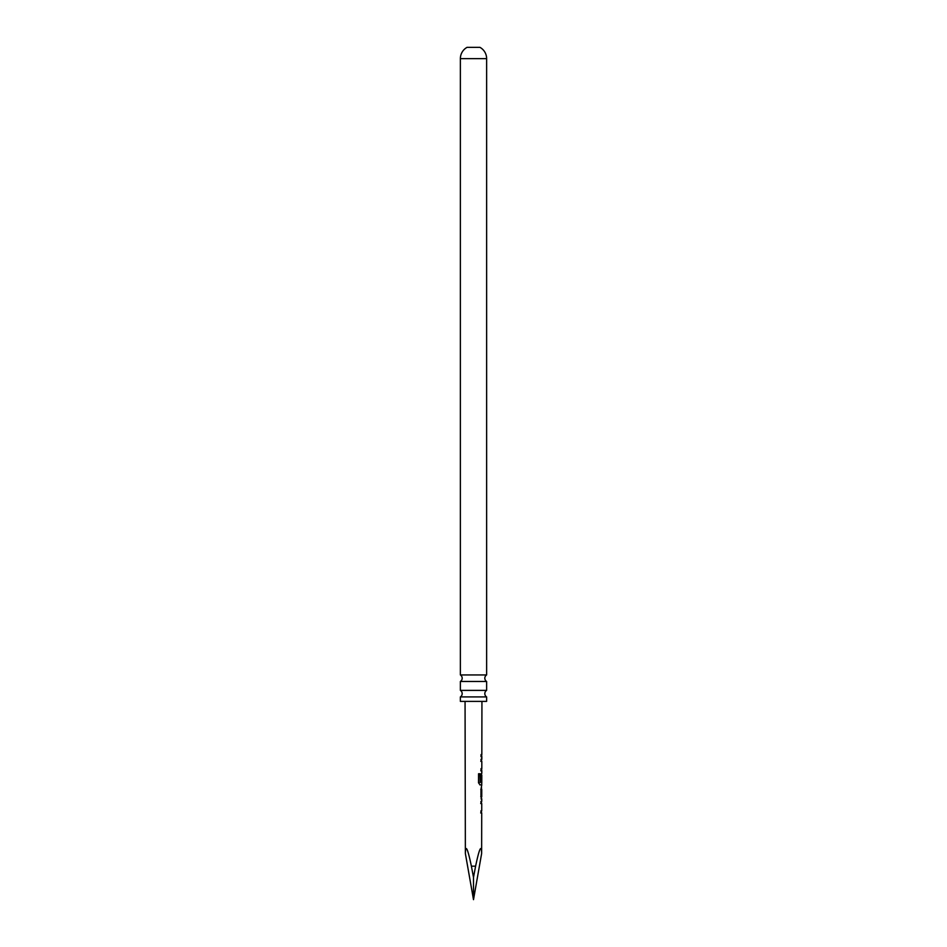 <?xml version="1.0" encoding="UTF-8"?>
<svg xmlns="http://www.w3.org/2000/svg" width="947" height="947" viewBox="0 0 947 947"><rect width="100%" height="100%" fill="white"/><g stroke="black" fill="none" stroke-linecap="round" stroke-linejoin="round"><path stroke-width="1.42" d="M486.628 696.921L460.372 696.921L460.372 701.384L486.628 701.384L486.628 696.921A3.859 3.859 0 0 1 486.628 690.387L486.628 681.473L460.372 681.473A3.859 3.859 0 0 0 460.372 674.939L486.628 674.939L486.628 58.643A12.879 12.879 0 0 0 479.94 47.35L467.06 47.35A12.879 12.879 0 0 0 460.372 58.643L486.628 58.643M486.628 681.473A3.859 3.859 0 0 1 486.628 674.939M460.372 696.921A3.859 3.859 0 0 0 460.372 690.387L486.628 690.387M473.5 877.36L473.5 899.65L465.368 853.507C465.604 843.99 467.617 848.216 471.393 866.174L473.5 877.36L475.607 866.174C479.383 848.216 481.396 843.99 481.632 853.507L481.715 812.976L480.922 812.976L480.934 810.81L481.727 810.81L481.739 803.589L480.946 803.529L480.946 801.375L481.739 801.363L481.751 798.913L480.958 796.901L480.969 789.324L481.774 784.862L480.046 784.862L478.531 782.838L478.555 773.758L480.153 773.758L480.141 782.317L481.786 782.471L481.798 775.179L481.656 781.476L480.981 781.476L480.993 775.273L481.798 773.249L481.81 770.799L481.005 770.799L481.017 768.633L481.81 768.644L481.822 761.412L481.029 761.352L481.029 759.198L481.822 759.198L481.834 756.748L481.029 756.748L481.04 754.581L481.834 754.581L481.94 701.384M481.739 803.589L480.946 803.529M481.68 784.862L481.786 782.471M481.514 775.167L481.656 781.476L480.981 781.476M481.822 761.412L481.029 761.352M465.368 853.507L465.06 701.384M481.834 754.581L481.112 754.581M481.55 770.657L480.78 770.799M481.029 789.478L481.763 789.478L481.751 796.699L481.763 789.478M481.751 796.699L481.017 796.758M481.005 798.913L481.751 798.913M460.372 674.939L460.372 58.643M460.372 690.387L460.372 681.473M473.5 899.65L481.632 853.507M481.455 761.506L480.792 761.352L481.455 761.506M479.951 773.758L480.141 782.317M481.384 784.862L479.833 784.862M481.396 781.476L480.756 781.476L481.396 781.476M479.928 782.317L481.431 782.459M480.792 789.467L481.407 789.478L481.621 796.616M481.372 796.616L480.78 796.758M481.36 803.672L480.709 803.529L481.36 803.672M480.697 812.976L481.573 812.976M475.607 866.174L471.393 866.174M481.822 756.748L481.585 754.581M481.81 759.198L481.277 761.341M481.786 770.799L481.55 768.644M481.538 775.167L481.538 773.356M481.49 798.818L481.49 796.699M481.514 789.478L481.514 787.419M481.467 812.976L481.467 810.81M481.478 803.518L481.49 801.363"/></g></svg>

